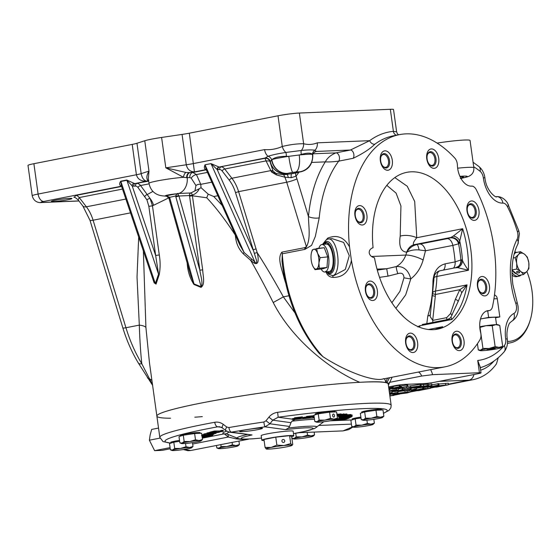 <?xml version="1.0" encoding="UTF-8"?>
<svg xmlns="http://www.w3.org/2000/svg" width="560" height="560" viewBox="0 0 560 560"><rect width="100%" height="100%" fill="white"/><g stroke="black" fill="none" stroke-linecap="round" stroke-linejoin="round"><path stroke-width="0.84" d="M373.072 247.674C370.342 248.689 369.061 250.439 369.222 252.924C369.754 255.395 371.504 257.019 374.479 257.796A79.898 48.195 -101.1 0 0 437.57 329.147A79.898 48.195 -101.1 0 0 470.701 248.745A79.898 48.195 -101.1 0 0 406.798 172.34A79.898 48.195 -101.1 0 0 373.072 247.674M334.103 275.478L345.296 269.493L349.272 255.647L343.651 242.424L332.01 238.609L328.727 238.966A18.438 7.119 83.9 0 1 337.778 256.536A18.438 7.119 83.9 0 1 332.668 275.632L328.426 274.127L326.753 271.95L328.314 272.993A15.365 5.936 -96.1 0 0 329.308 273.098A15.365 5.936 -96.1 0 0 333.417 255.969A15.365 5.936 -96.1 0 0 326.032 242.543A15.365 5.936 -96.1 0 0 324.233 243.544L323.638 244.342M326.746 242.571A15.365 5.936 -96.1 0 0 325.031 244.195M464.009 340.69A9.835 5.929 78.9 0 0 456.148 331.282A9.835 5.929 78.9 0 0 452.074 341.18A9.835 5.929 78.9 0 0 459.935 350.581A9.835 5.929 78.9 0 0 464.009 340.69M489.419 285.943A9.835 5.929 78.9 0 0 481.558 276.535A9.835 5.929 78.9 0 0 477.484 286.433A9.835 5.929 78.9 0 0 485.345 295.834A9.835 5.929 78.9 0 0 489.419 285.943M478.947 210.434A9.835 5.929 78.9 0 0 471.079 201.026A9.835 5.929 78.9 0 0 467.005 210.924A9.835 5.929 78.9 0 0 474.866 220.325A9.835 5.929 78.9 0 0 478.947 210.434M438.718 158.389A9.835 5.929 78.9 0 0 430.85 148.988A9.835 5.929 78.9 0 0 426.776 158.886A9.835 5.929 78.9 0 0 434.637 168.287A9.835 5.929 78.9 0 0 438.718 158.389M392.301 160.307A9.835 5.929 78.9 0 0 384.44 150.899A9.835 5.929 78.9 0 0 380.359 160.797A9.835 5.929 78.9 0 0 388.227 170.198A9.835 5.929 78.9 0 0 392.301 160.307M366.891 215.047A9.835 5.929 78.9 0 0 359.03 205.646A9.835 5.929 78.9 0 0 354.949 215.544A9.835 5.929 78.9 0 0 362.817 224.945A9.835 5.929 78.9 0 0 366.891 215.047M377.37 290.556A9.835 5.929 78.9 0 0 369.509 281.155A9.835 5.929 78.9 0 0 365.428 291.053A9.835 5.929 78.9 0 0 373.296 300.454A9.835 5.929 78.9 0 0 377.37 290.556M417.599 342.601A9.835 5.929 78.9 0 0 409.738 333.193A9.835 5.929 78.9 0 0 405.657 343.091A9.835 5.929 78.9 0 0 413.525 352.499A9.835 5.929 78.9 0 0 417.599 342.601M460.74 178.003A15.365 1.134 172.1 0 0 463.477 176.96A15.365 1.134 172.1 0 0 460.285 176.708A15.365 1.134 172.1 0 0 460.096 176.715M53.571 201.558A10.374 0.763 172.1 0 0 65.072 200.228A10.374 0.763 172.1 0 0 71.967 198.541A10.374 0.763 172.1 0 0 69.811 198.373A10.374 0.763 172.1 0 0 58.317 199.703A10.374 0.763 172.1 0 0 51.422 201.39A10.374 0.763 172.1 0 0 53.571 201.558M298.83 172.347L296.065 176.204L291.228 177.674L284.865 177.191L276.283 174.867L271.516 172.004L266.042 160.902L224.742 169.008L231.889 178.248A30.73 18.536 -101.1 0 1 238.602 191.653L286.706 182.217L306.425 246.75L304.92 249.368A4.613 2.779 78.9 0 0 304.605 247.688L306.425 246.75C310.912 238.616 308.56 226.359 308.462 216.552A7.686 2.695 -174.6 0 0 319.207 217.889L315.322 236.495L311.584 245.343L304.92 249.368L282.254 253.813L282.03 261.457L282.723 267.057C287.924 301.784 300.083 330.568 319.214 353.416L323.099 356.804C348.264 372.988 374.276 381.479 382.802 379.036C384.174 377.993 385.168 379.197 385.798 382.648C382.291 381.619 373.604 381.507 359.737 382.305A116.774 8.603 172.1 0 0 231.406 397.6A116.774 8.603 172.1 0 0 156.87 416.094A116.774 8.603 172.1 0 0 170.555 418.215M235.529 192.654L238.602 191.653L257.18 252.623C258.048 255.871 260.022 266.168 253.939 262.983L254.821 261.884C256.9 264.922 257.019 260.883 256.172 259.273L235.529 192.654A28.427 17.15 78.9 0 0 229.32 180.25A2.303 1.176 -37.7 0 1 231.889 178.248L270.634 170.639A7.686 4.389 147.7 0 1 273 170.863L269.766 161.021A4.613 4.515 61.2 0 0 265.013 158.305L265.132 158.165A26.124 1.925 -7.9 0 1 265.139 158.011L268.086 156.261C272.454 154.861 278.39 153.587 285.894 152.453L301.301 150.472C307.671 149.821 312.207 149.744 314.909 150.241L316.309 151.438A4.613 4.487 -116.3 0 0 314.895 151.858L314.895 151.858C313.145 153.377 312.452 154.546 312.83 155.372L312.452 154.413C311.024 152.74 307.328 152.74 301.371 154.406L299.208 155.001A21.511 1.582 -7.9 0 1 308.245 154.266A21.511 1.582 -7.9 0 1 312.452 154.413A15.365 15.155 108.5 0 1 299.53 171.843A6.146 0.455 172.1 0 0 298.326 171.801A6.146 0.455 172.1 0 0 295.743 172.011L292.768 172.396A6.146 0.455 172.1 0 0 287.931 173.334L287.378 173.572A6.202 0.455 172.1 0 0 287.378 173.607L287.07 174.426L296.058 172.83A22.988 1.694 -7.9 0 1 297.024 172.641A6.202 0.455 172.1 0 0 299.53 172.011L299.53 171.843M394.821 177.597L407.267 186.27L414.694 201.46L416.752 237.727C413.217 242.123 412.433 244.419 414.4 244.629L419.874 244.034A7.686 4.634 -101.1 0 1 425.488 250.782L452.837 245.413A7.686 4.634 78.9 0 0 447.23 238.665L450.107 237.888L453.278 236.096L462.672 228.718L459.116 243.663L452.837 245.413A97.573 58.856 -101.1 0 1 454.202 253.645A97.573 58.856 -101.1 0 1 455.126 261.891L461.356 259.812L462.469 260.4C463.554 263.025 465.542 266.308 468.433 270.256L457.66 267.666L454.804 267.883M397.621 310.45L403.543 316.736M419.09 249.921C414.274 249.571 410.179 250.313 406.798 252.154C409.332 247.996 412.748 245.455 417.039 244.524A7.686 1.358 -98.7 0 1 419.09 249.921L425.488 250.782L423.136 260.001C420.833 267.939 416.717 274.239 410.788 278.894L405.692 294.847L395.885 308.294M426.811 323.61L427.798 316.001A97.573 58.856 78.9 0 0 432.971 280.938C433.748 271.593 437.801 265.902 445.13 263.851A7.686 4.634 -101.1 0 1 443.436 270.081M322.427 244.475L327.705 238.126C337.036 234.346 344.309 237.279 349.531 246.925A118.314 71.365 -101.1 0 1 399.406 134.645A118.314 71.365 -101.1 0 1 454.741 157.997A7.686 4.634 -101.1 0 1 457.289 163.821A7.686 4.634 -101.1 0 1 457.401 165.165A18.438 11.123 78.9 0 0 457.674 168.378A18.438 11.123 78.9 0 0 471.625 186.116A7.686 4.634 -101.1 0 1 476.287 189.735A118.314 71.365 -101.1 0 1 492.506 306.621A7.686 4.634 -101.1 0 1 489.419 310.527A7.686 4.634 -101.1 0 1 488.894 310.583A18.438 11.123 78.9 0 0 487.641 310.709A18.438 11.123 78.9 0 0 479.997 329.266A18.438 11.123 78.9 0 0 480.613 332.465A7.686 4.634 -101.1 0 1 480.872 333.795A7.686 4.634 -101.1 0 1 479.962 339.766A118.314 71.365 -101.1 0 1 444.969 366.842A118.314 71.365 -101.1 0 1 351.414 260.47C349.097 271.803 343.014 277.452 333.158 277.41C329.574 277.291 327.096 275.233 325.724 271.243M374.899 144.165C369.971 148.988 362.719 153.706 353.136 158.305L338.709 161.14C333.34 161.833 328.867 162.078 325.29 161.868C327.418 157.857 330.988 154.854 335.993 152.866L350.427 150.031L369.677 140.672A4.613 3.535 -126.6 0 0 374.899 144.165A118.314 71.365 78.9 0 1 393.393 135.821L399.406 134.645M418.432 372.05A7.686 4.634 -101.1 0 1 421.701 376.047L389.298 382.403M421.701 376.047L432.586 374.661L479.416 372.736A7.686 0.567 -7.9 0 1 481.012 372.855A7.686 0.567 -7.9 0 1 478.072 373.723L434.777 382.221A7.686 0.567 -7.9 0 1 424.102 383.593L405.44 384.356A7.686 0.567 172.1 0 0 394.765 385.728L388.612 386.939M377.293 270.123L386.708 268.737L396.326 266.567C400.722 264.061 403.893 260.225 405.839 255.066L406.714 252.161C400.89 251.706 398.713 246.379 400.197 236.173L400.939 205.968L396.081 193.102L386.799 185.353M194.824 417.2A116.774 8.603 172.1 0 0 202.307 416.633M388.339 384.93A117.481 8.652 172.1 0 0 388.906 384.097A117.481 8.652 172.1 0 0 386.932 382.655L385.798 382.648M437.101 143.087A26.887 1.981 -7.9 0 1 470.05 140.462L473.844 167.783C474.061 171.024 472.997 173.502 470.645 175.238C468.489 176.337 470.414 176.351 460.348 178.542M333.158 277.41A2.303 1.344 91.9 0 0 332.283 275.653M327.712 239.19A2.303 1.281 66.6 0 0 327.705 238.126M349.531 246.925L351.414 260.47M359.737 382.305C330.855 370.195 292.334 340.032 273.203 302.519C265.545 287.203 258.048 273.154 250.712 260.386L243.18 253.708C239.085 249.445 236.6 244.356 235.739 238.441L235.27 235.067C225.155 219.548 215.642 207.123 206.745 197.778L192.409 195.797L189.581 196.14L189.49 195.566L178.948 196L175.847 196.924L175.665 195.958L176.477 194.152L177.408 193.508L190.82 192.976L194.943 190.904L195.944 185.556L191.247 178.171L189.868 177.548L187.194 177.653A21.497 1.582 172.1 0 0 186.732 177.674L183.498 177.303L165.816 167.811L185.948 172.466L189.63 172.599A4.613 3.563 -92.7 0 0 186.732 177.674M33.887 163.695L38.101 194.047A15.365 1.134 -7.9 0 0 32.214 195.776L28 165.417A15.365 1.134 -7.9 0 1 33.887 163.695L132.202 144.403A15.365 1.134 172.1 0 0 136.962 143.269L144.767 140.756A21.511 1.582 -7.9 0 1 161.602 137.452L182.063 134.421A15.365 1.134 172.1 0 0 189.322 133.189L194.425 171.892L189.63 172.599A26.103 1.925 -7.9 0 1 190.19 172.578L192.864 172.466L196.427 174.559L200.767 184.352L201.04 187.684L199.227 188.734C197.995 191.758 195.692 193.886 192.325 195.125L202.685 269.85C202.839 275.254 205.548 284.403 200.991 287.371L193.963 284.473C190.008 278.432 187.761 271.425 187.215 263.459L187.306 263.438M168.805 197.848L152.467 205.828L159.285 254.961C160.419 261.821 160.391 268.408 159.187 274.736L156.037 284.123L152.978 279.398M143.367 250.936L145.915 327.495L149.464 362.74L156.87 416.094A116.774 8.603 -7.9 0 1 201.635 402.969A116.774 8.603 -7.9 0 1 322.889 385.273A116.774 8.603 -7.9 0 1 388.206 383.992L391.153 405.244A116.774 8.603 -7.9 0 0 277.634 412.314C274.085 412.818 271.173 414.435 268.891 417.158L272.727 420.189L269.962 423.794L264.985 426.825A112.168 8.267 172.1 0 0 231.427 432.145L229.376 432.173L226.023 430.759M254.317 253.442A2.303 0.357 -15.5 0 1 257.18 252.623C265.72 265.916 274.449 280.658 283.346 296.849A15.365 0.392 -28.8 0 1 273.203 302.519M288.946 295.75L283.346 296.849L295.015 312.977M386.932 382.655L389.529 377.72M387.912 378.035A7.378 5.838 -112.4 0 0 386.218 382.634M189.322 133.189L278.012 115.787A15.365 1.134 -7.9 0 1 299.369 113.043L390.334 109.291A15.365 1.134 -7.9 0 1 393.526 109.543L396.62 131.824L397.327 133.651L398.538 134.813M218.869 166.964A2.303 1.799 -82.1 0 0 217.217 169.589L211.015 163.625L218.869 166.964A7.686 4.634 78.9 0 0 219.394 166.992L265.139 158.011A4.613 4.592 -151.6 0 1 270.27 161.602L271.614 159.866A4.613 4.039 41.2 0 0 268.086 156.261A7.686 4.634 -101.1 0 1 264.593 149.604C270.704 150.045 276.598 149.002 282.275 146.475C290.08 144.599 297.199 143.682 303.625 143.731C308.371 144.921 312.914 144.62 317.261 142.835L369.677 140.672A122.92 74.151 -101.1 0 1 393.393 131.362L396.62 131.824M148.792 180.614L147.511 180.005C146.307 177.849 146.797 174.888 148.974 171.115L148.33 178.647L148.981 183.337A21.511 1.582 -7.9 0 1 160.902 180.243A21.511 1.582 -7.9 0 1 183.498 177.303A4.613 2.702 -76 0 1 185.948 172.466M393.162 386.442L400.015 385.224L400.225 386.743L388.899 388.962M400.134 386.078L407.673 384.909L407.883 386.428L395.857 388.787L392.084 388.913L391.685 388.416M421.043 384.776L428.449 384.118L428.666 385.637L427.399 385.574C429.212 385.511 429.023 385.714 426.846 386.169L421.799 386.883M431.914 384.839L438.767 383.628L438.984 385.147L426.958 387.506L426.65 386.582M428.512 384.531L431.781 383.915L431.998 385.434L428.701 387.03L438.144 385.182L437.934 383.663M438.823 384.013L448.336 383.229L448.553 384.748L436.527 387.107L432.11 387.226L431.697 386.575M416.507 388.276L419.755 387.639M411.033 388.367L413.707 387.842M424.018 388.752L430.514 388.29L418.488 390.649L413.224 390.866L418.88 390.439L422.583 389.718L419.391 389.655L428.442 388.563L424.018 388.752L423.801 387.233L426.699 386.918M423.486 387.961L423.899 387.898M392.7 393.869L393.603 393.939L393.82 395.458L389.844 395.787M398.398 388.976L402.983 387.898L403.193 389.417L400.715 390.117L411.131 389.088L394.562 391.636L403.193 389.417M403.067 388.493L406.637 388.129M389.039 389.998L389.963 389.886M389.837 388.78L391.699 388.535M407.862 386.281L420.049 384.349L420.994 384.419L421.204 385.938L420.259 385.868C421.813 385.931 420.742 386.302 417.067 386.981L407.617 388.346L406.658 388.276L406.49 386.701M397.18 392.651L397.285 393.365L408.072 391.965L407.897 390.67M397.894 391.692L404.299 390.733M409.129 390.425L409.815 390.565L410.025 392.084L406.931 392.994L395.598 394.436L393.771 394.149L393.694 393.596M392.021 391.804L394.534 391.412M287.833 173.362A15.365 14.175 71.9 0 1 271.614 159.866L271.859 159.628A21.511 1.582 -7.9 0 1 288.792 156.338L286.342 156.338C279.426 156.324 274.603 157.423 271.859 159.628A15.365 14 72.7 0 0 287.931 173.334M391.874 302.715L399.931 291.326L403.949 277.816C403.795 273.777 401.751 272.391 397.817 273.651L388.003 276.136L379.54 277.354M145.915 327.495A15.365 4.382 -4.7 0 0 139.314 325.115L137.025 277.004L138.684 237.055M201.04 187.684L208.194 194.145L213.773 196.525L217.847 195.727M253.939 262.983L250.712 260.386L251.755 259.168L254.821 261.884L211.015 163.625L205.002 164.801L206.192 169.582L239.785 244.923L244.097 252.511L251.755 259.168M208.194 194.145L206.745 197.778M153.496 205.037A15.365 11.347 56.5 0 0 150.031 198.387L152.467 205.828L148.848 206.332L146.951 199.878L137.991 187.53A5.376 3.241 78.9 0 0 135.471 186.067L133.728 186.144A9.989 6.027 -101.1 0 1 132.188 185.899L126.882 180.292L120.869 181.475L121.352 185.696L154.147 282.87L155.323 283.556L158.557 274.148L155.659 255.458L159.285 254.961M149.058 183.855L140.567 185.528L150.031 198.387A2.303 0.7 -25 0 0 146.951 199.878M434.756 329.56L442.659 326.732L435.666 329.455M417.865 326.991L420.315 325.675A79.898 48.195 -101.1 0 1 419.006 327.026M451.045 317.275L451.843 319.487L447.013 319.641L422.282 324.499M432.572 293.293A7.686 3.234 9.4 0 1 432.586 293.02A7.686 3.234 9.4 0 1 435.526 291.06A7.686 4.634 78.9 0 0 435.505 294.469L432.705 320.39A7.686 4.634 -101.1 0 1 432.817 322.427M446.775 319.69A7.686 4.634 78.9 0 0 446.663 317.653L450.478 313.663L455.434 299.187L459.788 289.702L467.047 284.872L461.678 292.943L458.108 301.672A7.686 1.911 17.2 0 0 455.434 299.187M458.192 301.392L450.947 317.009C450.716 317.835 449.407 318.71 447.013 319.641M152.6 385.322L138.355 363.041A7.686 3.171 -31.2 0 0 141.799 363.734C140.588 352.198 139.762 339.325 139.314 325.115L125.944 327.74A109.865 66.269 78.9 0 0 141.799 363.734L152.509 384.685M284.508 277.725A4.613 0.616 -17 0 0 284.046 277.809C282.184 269.626 276.822 258.139 281.939 252.133L304.605 247.688M136.962 143.269L141.176 173.628C142.114 178.206 144.039 180.726 146.965 181.202C141.169 181.412 137.648 179.263 136.409 174.755L132.202 144.403M121.478 186.081A7.686 4.634 -101.1 0 1 120.799 185.92C119.301 184.8 119.287 183.225 120.764 181.202L126.777 180.019L134.029 183.323A2.303 1.729 -70.5 0 0 132.188 185.899L155.659 255.458L148.848 206.332M299.565 171.857A15.365 15.218 114 0 0 312.578 154.602A4.613 4.333 153 0 1 314.909 150.241A7.686 6.104 -92.4 0 0 317.261 142.835M301.371 154.406A4.613 2.226 74.8 0 1 301.301 150.472A7.686 5.957 -79.1 0 0 303.625 143.731L299.369 113.043M286.342 156.338A4.613 1.078 89.8 0 0 285.894 152.453A7.686 4.501 -111.4 0 1 282.275 146.475L278.012 115.787M243.18 253.708L244.097 252.511L205.002 164.801C204.015 167.321 204.232 168.903 205.639 169.561A7.686 4.634 -101.1 0 0 206.164 169.589L194.425 171.892C190.078 171.696 187.362 169.323 186.277 164.78L182.063 134.421M151.942 380.583A15.365 10.654 -17.6 0 0 149.03 378.595A7.686 3.283 -32.1 0 1 147.392 377.755M461.678 292.943A7.686 3.206 34.5 0 0 459.788 289.702L435.505 294.469A7.686 0.938 -173.1 0 1 432.537 293.363L430.129 316.47L432.705 320.39L446.663 317.653M452.235 314.958A7.686 2.177 20.4 0 0 450.478 313.663M450.107 237.888A7.686 7.595 -126.6 0 1 458.633 244.034A93.072 56.14 -101.1 0 1 459.97 252.091A93.072 56.14 -101.1 0 1 460.873 260.155A7.686 7.595 -126.6 0 1 458.094 266.637M406.714 252.161A12.908 10.248 -92.4 0 1 414.4 244.629L450.59 237.531A7.686 7.595 -126.6 0 1 459.116 243.663M453.278 236.096A7.686 7.105 -172.2 0 1 459.858 241.57A84.399 50.911 -101.1 0 1 461.489 250.971A84.399 50.911 -101.1 0 1 462.469 260.4A7.686 7.441 -32.4 0 1 457.66 267.666M461.356 259.812A7.686 7.595 -126.6 0 1 458.332 266.462L455.483 267.722L440.209 270.718A7.686 4.634 78.9 0 0 436.912 276.444A79.898 48.195 -101.1 0 1 435.526 291.06L467.047 284.872A79.898 48.195 -101.1 0 1 451.843 319.487L420.315 325.675A7.686 5.614 42.9 0 0 418.187 326.683M435.337 296.219A7.686 0.644 -176 0 1 432.341 295.491M427.798 316.001A7.686 4.088 -162.7 0 0 430.374 314.643M432.971 280.938A7.686 1.988 -179.4 0 0 433.902 280.721M498.253 357.693L496.447 363.867C490.329 372.379 482.608 377.636 473.284 379.638A76.825 46.34 -101.1 0 1 469.021 380.142L448.469 384.174M164.983 196.028L165.83 195.86A2.303 1.393 -101.1 0 1 166.376 196.007L169.491 197.169L169.834 198.1L194.026 283.934L201.18 286.804L175.847 196.924M434.014 278.11A7.686 2.149 1.6 0 1 434.007 278.033A7.686 2.149 1.6 0 1 436.912 276.444L468.433 270.256A79.898 48.195 -101.1 0 0 467.264 249.417A79.898 48.195 -101.1 0 0 462.672 228.718L416.752 237.727A12.908 5.614 10.5 0 0 400.197 236.173M397.817 273.651A7.686 1.232 -109.2 0 1 396.326 266.567C403.746 266.091 408.562 270.207 410.788 278.894A7.686 0.378 -170.4 0 1 403.949 277.816M377.02 269.136L386.708 268.737L388.003 276.136M323.337 244.377L323.582 243.705C325.052 240.604 326.767 239.022 328.727 238.966M122.493 189.07L79.233 197.561L78.127 199.885L82.852 205.996A7.686 3.913 -37.7 0 0 86.373 206.801A30.73 18.536 -101.1 0 1 93.093 220.213L130.522 212.863M292.768 172.396A15.365 1.729 81.6 0 1 288.792 156.338L299.208 155.001A15.365 5.754 83.8 0 1 295.743 172.011M265.132 158.165A4.613 4.599 154.4 0 1 269.92 160.727L269.92 160.727A4.613 4.599 154.4 0 1 270.249 161.672M177.898 193.788A2.303 2.149 -176.6 0 1 176.652 193.991A2.303 1.393 78.9 0 0 176.106 193.844L177.898 193.788L178.948 196L199.857 270.186C200.48 275.401 203.252 282.877 201.18 286.804A2.303 1.001 118 0 1 200.991 287.371M207.452 172.396L196.427 174.559A4.613 2.513 -34.7 0 0 191.247 178.171M211.813 182.182L200.767 184.352A4.613 3.36 -9.4 0 0 195.944 185.556M194.943 190.904L199.227 188.734M147.511 180.005A4.613 3.99 122.3 0 1 148.554 180.257M276.283 174.867A4.613 1.204 112 0 0 276.262 173.502L271.516 172.004L273 170.863A15.365 14.189 71.9 0 0 276.262 173.502L283.08 174.678L287.07 174.426A4.613 0.819 81.3 0 1 288.288 177.597M229.32 180.25L222.173 171.01A5.376 3.241 78.9 0 0 219.646 169.547L217.91 169.624A2.303 1.827 -92.4 0 1 219.394 166.992L265.013 158.305L266.042 160.902L269.766 161.021M270.27 161.777A15.365 15.316 14 0 0 287.385 173.719M291.228 177.674A4.613 0.812 82.9 0 1 291.487 173.817L293.503 173.453M283.08 174.678A4.613 2.464 92.2 0 1 284.865 177.191A30.73 18.536 78.9 0 1 286.706 182.217A7.686 1.029 -17 0 0 296.954 178.885A38.416 23.17 -101.1 0 0 296.065 176.204A4.613 3.437 46.5 0 1 295.946 172.921M481.012 372.855L480.256 367.402L477.722 360.486L480.487 367.633M164.556 196.028L166.376 196.007A2.303 0.385 99.9 0 1 166.208 196.14L166.208 196.14A2.303 0.385 99.9 0 1 166.145 196.091L164.556 196.028L166.656 196.238L168.91 198.156L190.624 275.212M192.325 195.125A2.303 1.015 74.3 0 0 190.82 192.976A2.303 1.827 87.6 0 0 189.49 195.566L192.325 195.125M178.787 195.524A2.303 0.525 173.8 0 1 175.665 195.958L168.693 197.582M169.834 198.1L168.91 198.156M193.963 284.473A2.303 1.197 -75.3 0 0 194.026 283.934L190.645 275.275M202.685 269.85L199.857 270.186L189.581 196.14M120.799 185.92A2.303 1.729 109.5 0 1 121.429 185.934M120.764 181.202A2.303 1.393 -101.1 0 1 120.869 181.475L155.323 283.556A2.303 1.169 -164.2 0 1 156.037 284.123M126.777 180.019A2.303 1.393 -101.1 0 1 126.882 180.292L158.557 274.148A2.303 1.253 -157.4 0 1 159.187 274.736M152.887 191.429L147.455 194.439A2.303 1.176 -37.7 0 0 144.886 196.448M256.088 248.871L253.015 249.872L217.217 169.589A9.989 6.027 -101.1 0 0 217.91 169.624M205.639 169.561A2.303 1.799 97.9 0 1 206.087 169.54L206.115 169.547M389.83 395.675L392.861 395.388L392.651 393.883M392.861 395.388L393.82 395.458M430.514 388.29L430.311 386.848M425.25 388.507L425.04 386.988M423.815 389.473L423.605 387.954M418.88 390.439L418.803 389.872M422.737 388.612L411.551 390.936L414.673 389.34L404.369 391.23L416.395 388.871L413.294 390.46L422.737 388.612L422.569 387.38M423.577 388.577L423.388 387.219M416.591 388.864L416.458 387.919M416.395 388.871L416.269 387.94M404.369 391.23L404.222 390.159M411.369 390.943L411.243 390.012M396.977 391.174L403.263 390.201L399.924 390.341L396.977 391.174M394.562 391.636L394.45 390.838M411.131 389.088L410.984 388.017M410.221 389.123L410.081 388.129M404.95 389.942L404.74 388.423M402.283 389.452L402.073 387.933M389.249 391.517L394.485 390.705C397.432 390.089 397.726 389.809 395.374 389.879L390.019 390.299L398.349 389.893L389.263 391.629M396.606 389.641L396.466 388.668M398.293 388.234L398.349 389.893M390.019 390.299L389.809 388.787M394.485 390.705L394.38 389.942M396.956 389.984L395.374 389.879M432.11 387.226C431.319 387.086 432.292 386.75 435.036 386.218L448.553 384.748M446.481 385.028L435.869 386.183C433.601 386.631 432.887 386.897 433.734 386.981L436.919 386.904L446.481 385.028M433.342 386.89L433.692 386.694M436.919 386.904L436.793 386.008M438.144 385.182L438.984 385.147M426.783 387.513L430.08 385.91L419.776 387.8L431.802 385.441L431.592 383.922M415.982 387.814L420.511 387.107L415.947 387.534M421.708 386.897L414.701 388.059C413.273 388.094 413.427 387.926 415.177 387.555L419.013 387.009L418.817 386.624M414.701 388.059C413.273 388.094 413.427 387.926 415.177 387.555L415.142 387.345M419.013 387.009L427.399 385.574L427.189 384.055M421.267 386.414C419.874 386.722 419.79 386.855 421.015 386.82L426.048 386.197C427.462 385.889 427.497 385.763 426.16 385.819L421.267 386.414C419.874 386.722 419.79 386.855 421.015 386.82L420.966 386.477M425.992 385.826L426.048 386.197C427.462 385.889 427.497 385.763 426.16 385.819M423.605 385.938L423.395 384.419M407.617 388.346C406.028 388.29 407.064 387.926 410.725 387.24L420.259 385.868L420.049 384.349M416.22 387.016C419.146 386.484 420.07 386.183 418.999 386.113L411.558 387.205C408.695 387.737 407.778 388.038 408.828 388.108L416.22 387.016L416.143 386.414M419.65 386.169L418.999 386.113M408.177 388.052L408.786 387.814M410.725 387.24L410.515 385.721M392.084 388.913L407.883 386.428M396.256 388.577L400.26 387.793L394.184 388.353C392.903 388.647 393.022 388.745 394.548 388.647L396.256 388.577L396.179 388.045M394.184 388.353C392.903 388.647 393.022 388.745 394.548 388.647L394.499 388.297M407.043 386.463L406.833 384.944M401.492 387.548L401.282 386.029M398.258 387.716L398.174 387.142M388.745 387.884L393.239 387.03L389.949 388.626L399.392 386.778L399.182 385.259M399.392 386.778L400.225 386.743M393.239 387.03L393.106 386.057M393.05 387.037L392.917 386.092M388.857 388.703L391.328 387.506L388.766 388.01M393.582 393.631L393.673 394.282L395.36 393.946L395.255 393.176M408.072 391.965L409.843 392.245M395.29 394.051L406.049 393.036C408.947 392.413 409.185 392.133 406.77 392.21L397.285 393.365M406.049 393.036L405.937 392.252M408.429 392.329L406.77 392.21M396.858 394.191L396.662 392.791M389.557 393.743L397.999 392.427L397.824 391.146M397.999 392.427L389.683 394.632M397.88 392.434L397.705 391.167M389.662 394.485L395.388 392.931L389.571 393.848M389.424 392.777L392.14 392.665L391.944 391.258M392.14 392.665L389.48 393.19M389.466 393.064L390.068 392.945L389.452 392.973M327.985 271.691A15.365 5.936 -96.1 0 0 330.001 272.909M486.682 286.244A7.301 4.403 -101.1 0 1 484.904 292.985A7.301 4.403 -101.1 0 1 479.899 291.753A7.301 4.403 -101.1 0 1 477.82 286.608A7.301 4.403 -101.1 0 1 478.065 282.38A7.301 4.403 -101.1 0 1 482.65 279.503A7.301 4.403 -101.1 0 1 486.682 286.244M479.724 291.515A6.531 3.941 78.9 0 0 482.902 292.95A6.531 3.941 78.9 0 0 485.611 286.377A6.531 3.941 78.9 0 0 480.389 280.133A6.531 3.941 78.9 0 0 477.981 282.66M474.194 205.688A7.301 4.403 -101.1 0 1 475.636 215.831A7.301 4.403 -101.1 0 1 469.42 216.244A7.301 4.403 -101.1 0 1 469.343 216.139A7.301 4.403 -101.1 0 1 467.586 206.871A7.301 4.403 -101.1 0 1 474.194 205.688M469.245 216.006A6.531 3.941 78.9 0 0 472.43 217.441A6.531 3.941 78.9 0 0 475.202 213.066A6.531 3.941 78.9 0 0 473.34 206.353A6.531 3.941 78.9 0 0 469.91 204.624A6.531 3.941 78.9 0 0 467.509 207.151M430.542 151.662A7.301 4.403 -101.1 0 1 435.974 158.69A7.301 4.403 -101.1 0 1 432.544 166.082A7.301 4.403 -101.1 0 1 429.198 164.199A7.301 4.403 -101.1 0 1 427.357 154.826A7.301 4.403 -101.1 0 1 430.542 151.662M429.016 163.968A6.531 3.941 78.9 0 0 431.837 165.445A6.531 3.941 78.9 0 0 432.201 165.396A6.531 3.941 78.9 0 0 434.861 158.529A6.531 3.941 78.9 0 0 430.045 152.537A6.531 3.941 78.9 0 0 429.681 152.586A6.531 3.941 78.9 0 0 427.28 155.113M381.29 155.82A7.301 4.403 -101.1 0 1 387.555 155.561A7.301 4.403 -101.1 0 1 388.969 165.753A7.301 4.403 -101.1 0 1 382.781 166.11A7.301 4.403 -101.1 0 1 380.94 156.744A7.301 4.403 -101.1 0 1 381.29 155.82M382.606 165.879A6.531 3.941 78.9 0 0 385.784 167.314A6.531 3.941 78.9 0 0 387.968 165.347A6.531 3.941 78.9 0 0 387.737 158.011A6.531 3.941 78.9 0 0 383.271 154.497A6.531 3.941 78.9 0 0 381.094 156.457A6.531 3.941 78.9 0 0 380.863 157.024M355.292 215.712A7.301 4.403 -101.1 0 1 355.53 211.484A7.301 4.403 -101.1 0 1 360.122 208.614A7.301 4.403 -101.1 0 1 364.154 215.348A7.301 4.403 -101.1 0 1 362.376 222.096A7.301 4.403 -101.1 0 1 357.371 220.857A7.301 4.403 -101.1 0 1 355.292 215.712M357.196 220.626A6.531 3.941 78.9 0 0 360.374 222.061A6.531 3.941 78.9 0 0 363.083 215.488A6.531 3.941 78.9 0 0 357.861 209.244A6.531 3.941 78.9 0 0 355.453 211.771M367.773 296.268A7.301 4.403 -101.1 0 1 366.009 287A7.301 4.403 -101.1 0 1 372.624 285.817A7.301 4.403 -101.1 0 1 374.066 295.96A7.301 4.403 -101.1 0 1 367.85 296.366A7.301 4.403 -101.1 0 1 367.773 296.268M367.668 296.135A6.531 3.941 78.9 0 0 370.853 297.57A6.531 3.941 78.9 0 0 373.632 293.195A6.531 3.941 78.9 0 0 371.77 286.482A6.531 3.941 78.9 0 0 368.34 284.753A6.531 3.941 78.9 0 0 365.932 287.28M411.425 350.294A7.301 4.403 -101.1 0 1 408.079 348.411A7.301 4.403 -101.1 0 1 406.238 339.038A7.301 4.403 -101.1 0 1 409.423 335.874A7.301 4.403 -101.1 0 1 414.855 342.902A7.301 4.403 -101.1 0 1 411.425 350.294M407.897 348.173A6.531 3.941 78.9 0 0 410.718 349.65A6.531 3.941 78.9 0 0 411.082 349.608A6.531 3.941 78.9 0 0 413.742 342.741A6.531 3.941 78.9 0 0 408.926 336.749A6.531 3.941 78.9 0 0 408.569 336.791A6.531 3.941 78.9 0 0 406.161 339.325M460.677 346.136A7.301 4.403 -101.1 0 1 454.489 346.493A7.301 4.403 -101.1 0 1 452.655 337.127A7.301 4.403 -101.1 0 1 452.998 336.203A7.301 4.403 -101.1 0 1 459.263 335.944A7.301 4.403 -101.1 0 1 460.677 346.136M454.314 346.262A6.531 3.941 78.9 0 0 457.492 347.697A6.531 3.941 78.9 0 0 459.676 345.73A6.531 3.941 78.9 0 0 459.445 338.401A6.531 3.941 78.9 0 0 454.979 334.88A6.531 3.941 78.9 0 0 452.802 336.84A6.531 3.941 78.9 0 0 452.571 337.407M321.062 269.003A13.832 5.341 -96.1 0 0 324.919 272.02A13.832 5.341 -96.1 0 0 325.339 271.929A13.832 5.341 -96.1 0 0 328.692 257.152A13.832 5.341 -96.1 0 0 321.965 244.524L326.193 244.069A13.832 5.341 -96.1 0 1 332.913 256.697A13.832 5.341 -96.1 0 1 329.567 271.481A13.832 5.341 -96.1 0 1 329.147 271.565A13.832 5.341 -96.1 0 0 329.567 271.481A13.832 5.341 -96.1 0 0 332.913 256.697A13.832 5.341 -96.1 0 0 326.193 244.069A13.832 5.341 -96.1 0 0 325.773 244.16M321.965 244.524A13.832 5.341 -96.1 0 0 321.545 244.608A13.832 5.341 -96.1 0 0 318.836 248.29M316.596 248.528L317.541 253.204A9.989 3.857 -96.1 0 0 313.621 249.312L324.233 247.709L316.596 248.528M317.541 253.204L320.117 257.705L318.906 263.067A9.989 3.857 -96.1 0 0 317.541 253.204M320.117 257.705L327.761 256.879L320.117 257.705M318.906 263.067L319.333 268.261L316.358 269.045A9.989 3.857 -96.1 0 0 318.906 263.067M319.333 268.261L326.97 267.442L319.333 268.261M316.358 269.045L315.014 269.654L312.942 266.315A9.989 3.857 -96.1 0 0 316.358 269.045M311.514 252.483L312.277 249.921L313.621 249.312A9.989 3.857 -96.1 0 0 311.472 252.637A9.989 3.857 -96.1 0 0 311.066 255.29A9.989 3.857 -96.1 0 0 312.431 265.153A9.989 3.857 -96.1 0 0 312.942 266.315M315.014 269.654L322.651 268.835L326.97 267.442L327.761 256.879L324.233 247.709M487.004 349.762L495.18 348.425L487.004 349.762M496.531 324.618L495.53 317.429A9.219 0.679 172.1 0 0 493.619 317.282A9.219 0.679 172.1 0 0 480.802 318.927A9.219 0.679 172.1 0 0 480.501 318.99L488.621 317.394L499.814 316.932L495.579 317.765M479.801 327.46L486.01 325.696L492.233 325.738L495.873 324.639L499.772 325.43L498.008 324.723A10.759 0.791 172.1 0 0 495.873 324.639A10.759 0.791 172.1 0 0 486.01 325.696A10.759 0.791 172.1 0 0 479.759 326.795M499.814 316.932L497.287 298.718L493.934 298.858M488.621 317.394L487.711 310.863M494.494 294.952A4.613 3.661 87.6 0 1 497.287 298.718M499.751 325.423L502.67 346.297L499.03 347.403A10.759 0.791 172.1 0 0 489.167 348.46A10.759 0.791 172.1 0 0 480.746 350.112L478.289 349.916L480.06 350.623A10.759 0.791 -7.9 0 1 480.746 350.112L482.937 348.418L480.046 327.551M480.06 350.623A10.759 0.791 -7.9 0 0 482.195 350.707A10.759 0.791 172.1 0 0 492.058 349.65A10.759 0.791 172.1 0 0 500.479 347.998A10.759 0.791 172.1 0 0 501.193 347.69A10.759 0.791 172.1 0 0 499.03 347.403L495.131 346.612L489.167 348.46L482.937 348.418M501.193 347.69L502.67 346.297M495.131 346.612L492.233 325.738M478.289 349.916L477.428 343.7M324.919 272.02L330.554 271.418A13.832 5.341 -96.1 0 0 330.974 271.327A13.832 5.341 -96.1 0 0 332.122 270.564M329.315 244.412A13.832 5.341 -96.1 0 0 327.6 243.915L326.193 244.069M507.486 341.418A49.938 30.121 78.9 0 0 530.327 319.753A49.938 30.121 78.9 0 0 532 290.829A49.938 30.121 78.9 0 0 526.848 271.488M514.717 252.042L514.717 252.042A12.292 7.413 78.9 0 1 516.754 252.413M530.327 319.753L530.005 320.838A51.471 31.052 -101.1 0 1 510.391 342.825A51.471 31.052 -101.1 0 1 507.444 343.161M512.043 275.128A12.292 7.413 78.9 0 0 516.817 276.626L518.742 276.248A12.292 7.413 78.9 0 0 521.178 274.946M511.994 272.601A12.292 7.413 78.9 0 0 518.742 276.248M518.987 272.888A1.54 0.707 -168 0 0 519.575 272.482A1.54 0.707 -168 0 0 518.812 271.656A1.54 0.707 -168 0 0 517.16 271.439A1.54 0.707 -168 0 0 516.572 271.845A1.54 0.707 -168 0 0 517.335 272.671A1.54 0.707 -168 0 0 518.987 272.888M516.845 273.987A9.989 6.027 -101.1 0 1 512.463 270.508M512.022 269.955L516.775 269.024L516.684 263.186A9.989 6.027 -101.1 0 1 518.532 254.52L515.193 257.628L516.684 263.186A9.989 6.027 78.9 0 0 520.898 271.607L523.628 274.47L518.672 275.443L512.015 270.151M514.108 254.24L515.515 252.658L520.464 251.685L518.532 254.52A9.989 6.027 -101.1 0 1 524.594 254.268A9.989 6.027 -101.1 0 1 528.808 262.689A9.989 6.027 -101.1 0 1 526.967 271.355A9.989 6.027 -101.1 0 1 520.898 271.607L516.775 269.024M523.628 274.47L526.967 271.355L528.906 268.52L528.808 262.689L527.324 257.131L524.594 254.268L520.464 251.685M513.275 258.006L515.193 257.628M244.062 430.164A11.522 0.847 172.1 0 0 239.645 431.459A11.522 0.847 172.1 0 0 246.092 431.333A11.522 0.847 172.1 0 0 258.055 429.583A11.522 0.847 172.1 0 0 262.472 428.288A11.522 0.847 172.1 0 0 256.032 428.414A11.522 0.847 172.1 0 0 244.062 430.164M170.779 443.156L163.03 441.595L159.817 437.346A116.774 8.603 -7.9 0 1 204.582 424.214A116.774 8.603 -7.9 0 1 214.753 422.282C217.77 421.743 220.619 422.443 223.3 424.389L226.73 427.007L228.914 427.539A4.613 1.848 80.2 0 0 231.427 432.145L252.07 434.959L229.376 432.173L225.827 430.654A4.613 1.617 128.4 0 1 226.73 427.007M228.914 427.539A116.774 8.603 -7.9 0 1 263.851 422.002L265.993 420.784L268.891 417.158M184.401 449.379L190.673 450.513L187.845 450.709L183.372 449.54M337.351 419.58L348.089 417.634L339.29 418.614L351.106 417.172L340.487 419.104L349.167 418.138L337.351 419.58L337.246 418.824L339.01 418.488M339.045 418.74L339.185 417.858L352.163 415.66L348.159 416.451L348.131 416.85L352.1 416.542L340.018 417.781L339.941 417.179M336.511 419.062L337.253 418.852M351.057 415.072L352.058 414.904L352.163 415.66M338.478 417.144L339.99 416.507L340.886 416.444L339.647 416.962L345.73 416.437L349.804 415.415L347.592 415.352L350.938 415.247L345.863 416.514L338.478 417.144L338.485 416.129M340.221 415.723L340.781 415.688L340.886 416.444M340.851 416.227L347.046 415.45M337.127 415.863L343.532 414.652L341.852 415.282L350.833 414.484L351.092 415.338L350.833 414.484M341.25 414.491L344.008 413.91L344.113 414.666M344.057 414.239L346.864 413.98L346.969 414.736L338.723 416.136L340.158 415.576L337.141 415.947M336.868 414.008L337.393 413.994L337.498 414.757L337.001 414.925M337.435 414.323L341.166 413.903L341.271 414.666L337.043 415.233M302.988 418.292L307.657 417.466L306.698 417.165L314.062 416.423L308.896 417.34L309.722 417.62L302.988 418.292L302.883 417.529L306.656 416.864M306.698 417.165L306.593 416.402L313.957 415.667L314.062 416.423M292.397 419.482L296.562 418.67L294.63 418.523L302.477 417.62L297.871 418.516L299.572 418.656L292.397 419.482L292.292 418.726L294.595 418.271M294.63 418.523L294.525 417.767L301.056 417.011L302.365 416.864L302.477 417.62M210.077 432.915L214.529 431.774L218.197 432.061L221.725 431.508L220.752 431.347L221.382 431.186C223.377 431.025 223.804 431.109 222.663 431.431L217.581 432.222L214.088 432.054L210.077 432.915L209.972 432.152L214.424 431.018L220.696 430.948M220.752 431.347L220.647 430.591L221.277 430.43C223.272 430.269 223.699 430.353 222.551 430.675M207.466 432.824L207.571 433.587L212.107 432.817L208.565 433.489L210.175 433.566L219.394 432.264L209.587 433.734C207.284 433.951 206.612 433.902 207.571 433.587L207.102 433.797L206.997 433.041L210 432.32M212.261 432.516L214.333 431.921M203.84 433.993L203.945 434.749L216.006 433.391L203.749 434.868L203.84 433.993L207.039 433.363M201.845 434.854L203.693 434.469M202.615 435.638L207.704 435.015L202.538 435.708M204.603 435.617L204.547 435.197M208.782 434.882L212.821 434.385L208.733 434.924M202.083 436.562L206.437 435.841L202.048 436.303M203.686 436.394L203.637 436.023M202.174 437.234L206.297 436.506L202.132 436.94M203.868 437.038L203.819 436.667M204.974 434.637L214.9 433.517L204.848 434.714M208.971 434.427L208.908 433.972M346.969 416.969L342.587 417.41L346.927 416.661M210.133 434.987L201.495 435.771L211.575 434.266L213.962 434.252L210.133 434.987M213.941 433.419L213.962 434.252M202.034 436.191L212.765 435.106L202.097 436.674M202.118 436.842L212.779 435.687L202.188 437.339M216.097 432.516L216.006 433.391M221.69 431.291L222.18 431.34M223.216 430.423L223.321 431.179L222.663 431.431M346.164 419.188L334.81 420.448L338.282 419.51L336.336 420.182L339.892 419.79L348.502 418.383L346.164 419.188M345.576 415.576L343.308 415.583L345.576 415.576L345.485 414.918M337.029 415.149L341.271 414.666M336.98 414.771L337.498 414.757M314.216 417.2L312.963 417.312L314.202 417.116M297.199 432.964L303.744 431.592A7.686 5.6 77.6 0 0 304.346 431.508L314.692 428.463L323.813 421.729M303.744 431.592A36.358 2.681 172.1 0 0 285.628 429.639L288.582 427.966A40.194 2.961 -7.9 0 1 316.568 427.315M293.482 433.594A36.358 2.681 172.1 0 0 294.105 433.482L304.346 431.508M294.105 433.482A7.686 3.535 79.9 0 0 294.399 433.461L299.229 432.698L343.056 430.892L352.604 426.86M252.07 434.959A36.358 2.681 172.1 0 0 245.392 439.096A7.686 6.797 90.2 0 1 244.314 439.187L252.868 438.788A7.686 5.229 86 0 1 252.35 438.858L261.527 438.053M245.392 439.096L252.35 438.858M244.314 439.187L244.314 439.187C241.227 439.222 238.987 438.914 237.594 438.27A40.194 2.961 -7.9 0 1 247.065 434.588M212.765 435.106L212.695 434.581M202.307 438.165L224.098 433.888A7.686 7.497 101.5 0 1 226.674 433.944L227.269 434.14A49.938 3.682 172.1 0 1 229.327 432.166M207.263 435.624L207.361 436.296M212.779 435.687L212.702 435.12M213.906 432.95L213.801 432.194M214.438 432.677L214.361 432.096M210.175 433.566L210.119 433.174M216.083 433.041L216.027 432.656M218.197 432.061L218.092 431.305M214.529 431.774L214.424 431.018M221.382 431.186L221.277 430.43M226.751 433.965A7.686 7.336 -76.3 0 0 224.378 433.902L228.34 437.038L192.668 444.038M226.611 431.2A53.781 3.962 -7.9 0 0 224.098 433.888L224.378 433.902M228.032 434.35L228.34 437.038L235.858 438.809A15.365 6.44 -72.1 0 1 237.44 438.214M243.061 439.166A15.365 5.369 -86.5 0 0 242.27 439.481L235.858 438.809M247.436 439.271L242.27 439.481M307.314 430.822L298.816 432.663M351.106 417.172L351.036 416.654M339.29 418.614L339.185 417.858M337.407 419.552L337.302 418.796M349.419 418.005L349.349 417.501M345.457 419.174L345.373 418.6M339.892 419.79L339.815 419.279M337.169 419.636L337.057 418.873M334.81 420.448L334.733 419.888M352.107 416.444L352.016 415.786M340.018 417.781L339.934 417.179M347.592 415.352L347.487 414.596M347.06 415.506L346.955 414.75M345.73 416.437L345.625 415.681M339.99 416.507L339.892 415.814M343.308 415.583L343.252 415.198M344.274 415.429L344.225 415.072M346.395 414.722L346.283 413.966M343.532 414.652L343.42 413.896M340.711 415.422L340.62 414.75M340.508 414.68L340.403 413.924M312.963 417.312L312.865 416.64M312.83 416.549L312.725 415.793M308.707 417.277L308.602 416.521M307.951 417.039L307.846 416.276M309.722 417.62L309.659 417.207M301.161 417.767L301.056 417.011M297.493 418.488L297.388 417.732M295.967 418.369L295.862 417.613M299.572 418.656L299.509 418.201M314.496 419.23A49.938 3.682 172.1 0 0 291.935 421.176L294.945 419.51A53.781 3.962 -7.9 0 1 314.293 417.788M291.935 421.176L290.969 422.674L272.727 420.189L278.18 417.221L277.634 412.314M265.993 420.784L269.962 423.794L289.548 426.461L290.969 422.674M289.548 426.461L288.582 427.966M223.3 424.389A4.613 1.701 128.6 0 0 222.502 428.008L219.625 426.741L217.784 426.797A112.168 8.267 172.1 0 0 208.012 428.652A112.168 8.267 172.1 0 0 170.898 443.044M263.851 422.002A4.613 0.455 81.7 0 0 264.985 426.825L285.628 429.639M222.502 428.008L225.827 430.654M214.753 422.282A4.613 2.373 79.6 0 0 217.784 426.797L221.375 427.287M284.732 440.818A1.54 1.414 72.2 0 0 282.849 439.509A1.54 1.414 72.2 0 0 281.911 441.119A1.54 1.414 72.2 0 0 283.794 442.428A1.54 1.414 72.2 0 0 284.732 440.818M291.662 436.674A16.135 1.19 172.1 0 0 293.783 435.771L293.153 431.221A16.135 1.19 172.1 0 0 284.13 431.396A16.135 1.19 172.1 0 0 267.372 433.839A16.135 1.19 172.1 0 0 261.191 435.652L261.821 440.209A16.135 1.19 172.1 0 0 264.117 440.496M293.783 435.771A16.135 1.19 172.1 0 0 284.76 435.946A16.135 1.19 172.1 0 0 268.009 438.396A16.135 1.19 172.1 0 0 261.821 440.209M291.634 436.506L289.604 435.673L275.772 437.157L263.97 439.474L265.076 447.426L271.138 447.426L276.878 445.109L283.955 445.522L290.71 443.625L292.306 445.137L291.914 445.438A13.062 0.959 172.1 0 0 291.886 445.193L292.74 444.458L291.634 436.506M289.604 435.673L290.71 443.625M275.772 437.157L276.878 445.109M291.886 445.193A13.062 0.959 172.1 0 0 283.955 445.522A13.062 0.959 172.1 0 0 271.138 447.426A13.062 0.959 172.1 0 0 266.252 448.994A13.062 0.959 172.1 0 0 266.252 449.001L265.076 447.426M266.252 449.001L266.252 449.001A13.062 0.959 172.1 0 0 274.183 448.672A13.062 0.959 172.1 0 0 287 446.768A13.062 0.959 172.1 0 0 291.914 445.438M200.165 433.321L200.074 432.656A9.989 0.735 172.1 0 0 194.488 432.761A9.989 0.735 172.1 0 0 184.114 434.273A9.989 0.735 172.1 0 0 180.285 435.4L180.39 436.163M185.234 442.323A9.989 0.735 172.1 0 0 182.133 443.051L184.17 441.476L183.302 435.225L178.99 436.618L179.858 442.869L182.133 443.051A9.989 0.735 172.1 0 0 181.496 443.527A9.989 0.735 172.1 0 0 183.477 443.604A9.989 0.735 172.1 0 0 192.64 442.624A9.989 0.735 172.1 0 0 200.459 441.084A9.989 0.735 172.1 0 0 201.117 440.804A9.989 0.735 172.1 0 0 199.115 440.538A9.989 0.735 172.1 0 0 189.952 441.518A9.989 0.735 172.1 0 0 185.234 442.323M183.302 435.225L184.17 441.476L189.952 441.518L195.489 439.796L194.621 433.545L183.302 435.225M194.621 433.545L195.489 439.796L199.115 440.538L202.489 439.509L201.621 433.258L194.621 433.545M201.621 433.258L202.489 439.509L201.117 440.804M181.496 443.527L179.858 442.869M185.549 447.818A9.989 0.735 172.1 0 0 180.467 448.469L186.004 446.747L185.549 443.471L186.004 446.747L189.63 447.482A9.989 0.735 172.1 0 0 185.549 447.818M179.641 441.308L173.817 442.176L169.505 443.562L170.373 449.82L172.648 450.002A9.989 0.735 172.1 0 0 172.011 450.471A9.989 0.735 172.1 0 0 173.992 450.555A9.989 0.735 172.1 0 0 183.155 449.568A9.989 0.735 172.1 0 0 190.974 448.035A9.989 0.735 172.1 0 0 191.632 447.748A9.989 0.735 172.1 0 0 189.63 447.482L193.004 446.46L192.479 442.645L193.004 446.46L191.632 447.748M174.685 448.427L173.817 442.176L174.685 448.427L180.467 448.469A9.989 0.735 172.1 0 0 172.648 450.002L174.685 448.427M170.387 449.827L172.011 450.471M179.515 440.398A9.989 0.735 172.1 0 0 170.8 442.351L170.905 443.114M231.959 445.9A9.989 0.735 172.1 0 0 226.877 446.558L232.414 444.836L232.078 442.386L232.414 444.836L236.04 445.571A9.989 0.735 172.1 0 0 231.959 445.9M216.447 445.452L216.783 447.902L219.065 448.091A9.989 0.735 172.1 0 0 218.428 448.56A9.989 0.735 172.1 0 0 220.409 448.644A9.989 0.735 172.1 0 0 229.565 447.657A9.989 0.735 172.1 0 0 237.384 446.124A9.989 0.735 172.1 0 0 238.049 445.837A9.989 0.735 172.1 0 0 236.04 445.571L239.421 444.549L238.931 441.042L239.421 444.549L238.049 445.837M220.836 444.591L221.102 446.516L220.829 444.591M216.804 447.909L218.428 448.56M219.065 448.091L221.102 446.516L226.877 446.558A9.989 0.735 172.1 0 0 219.065 448.091M307.083 436.247A9.989 0.735 172.1 0 0 302.001 436.905L307.538 435.183L307.153 432.369L307.538 435.183L311.164 435.918A9.989 0.735 172.1 0 0 307.083 436.247M291.69 436.667L291.907 438.249L294.189 438.438A9.989 0.735 172.1 0 0 293.545 438.907A9.989 0.735 172.1 0 0 295.533 438.984A9.989 0.735 172.1 0 0 304.689 438.004A9.989 0.735 172.1 0 0 312.508 436.471A9.989 0.735 172.1 0 0 313.173 436.184A9.989 0.735 172.1 0 0 311.164 435.918L314.545 434.896L314.153 432.082L314.545 434.896L313.173 436.184M296.219 436.863L295.722 433.23L296.219 436.863L302.001 436.905A9.989 0.735 172.1 0 0 294.189 438.438L296.219 436.863M293.545 438.907L291.907 438.249M366.912 424.508A9.989 0.735 172.1 0 0 361.83 425.159L367.367 423.444L366.912 420.161L367.367 423.444L370.993 424.179A9.989 0.735 172.1 0 0 366.912 424.508M361.004 418.005L355.18 418.866L350.868 420.259L351.736 426.51L354.011 426.692A9.989 0.735 172.1 0 0 353.374 427.168A9.989 0.735 172.1 0 0 355.355 427.245A9.989 0.735 172.1 0 0 364.518 426.265A9.989 0.735 172.1 0 0 372.337 424.725A9.989 0.735 172.1 0 0 372.995 424.445A9.989 0.735 172.1 0 0 370.993 424.179L374.367 423.15L373.842 419.335L374.367 423.15L372.995 424.445M356.048 425.117L355.18 418.866L356.048 425.117L361.83 425.159A9.989 0.735 172.1 0 0 354.011 426.692L356.048 425.117M351.75 426.517L353.374 427.168M360.878 417.095A9.989 0.735 172.1 0 0 352.163 419.041L352.268 419.804M381.528 410.011L381.437 409.346A9.989 0.735 172.1 0 0 375.277 409.514A9.989 0.735 172.1 0 0 361.648 412.09L361.753 412.853M376.397 417.557A9.989 0.735 172.1 0 0 371.315 418.215L376.852 416.493L375.984 410.242L364.665 411.915L360.353 413.308L361.221 419.559L363.496 419.748A9.989 0.735 172.1 0 0 362.859 420.217A9.989 0.735 172.1 0 0 364.84 420.294A9.989 0.735 172.1 0 0 374.003 419.314A9.989 0.735 172.1 0 0 381.822 417.781A9.989 0.735 172.1 0 0 382.48 417.494A9.989 0.735 172.1 0 0 380.478 417.228A9.989 0.735 172.1 0 0 376.397 417.557M364.665 411.915L365.533 418.173L364.665 411.915M375.984 410.242L376.852 416.493L380.478 417.228L383.852 416.206L382.984 409.948L375.984 410.242M382.984 409.948L383.852 416.206L382.48 417.494M365.533 418.173L371.315 418.215A9.989 0.735 172.1 0 0 363.496 419.748L365.533 418.173M362.859 420.217L361.221 419.559M332.633 415.611A1.54 0.924 78.9 0 0 333.865 417.081A1.54 0.924 78.9 0 0 334.502 415.534A1.54 0.924 78.9 0 0 333.27 414.064A1.54 0.924 78.9 0 0 332.633 415.611M315.343 414.764L315.238 414.001A9.989 0.735 -7.9 0 1 315.966 413.616A9.989 0.735 -7.9 0 1 326.984 411.642A9.989 0.735 -7.9 0 1 335.02 411.257L335.111 411.922M336.07 419.405A9.989 0.735 172.1 0 1 335.405 419.692A9.989 0.735 -7.9 0 1 327.586 421.225A9.989 0.735 -7.9 0 1 318.43 422.212A9.989 0.735 -7.9 0 1 316.449 422.128A9.989 0.735 -7.9 0 1 317.086 421.659L314.804 421.47L313.936 415.219L318.255 413.833L329.574 412.153L336.574 411.866L337.442 418.117L334.061 419.139L330.442 418.404L324.905 420.126A9.989 0.735 -7.9 0 1 334.061 419.139A9.989 0.735 172.1 0 1 336.07 419.405L337.442 418.117M317.086 421.659A9.989 0.735 -7.9 0 1 324.905 420.126L319.123 420.084L317.086 421.659M314.804 421.47L316.449 422.128M318.255 413.833L319.123 420.084M329.574 412.153L330.442 418.404M170.226 448.77L162.155 450.352L154.616 450.667L149.373 440.195L150.171 434.875L151.669 429.415L158.529 428.071M149.373 440.195L159.985 438.116M154.616 450.667L170.065 447.636M473.074 162.239L478.898 166.495C482.251 169.386 484.26 173.187 484.925 177.891L484.946 178.066C486.437 192.332 497.546 198.723 496.482 196.595C500.829 196.441 504.49 198.555 507.465 202.93L518.742 230.685L519.414 233.765L517.909 243.978C512.54 254.744 510.86 268.261 512.862 284.536L518.021 306.068C518.784 313.229 516.586 318.36 511.441 321.454L509.831 322.945C509.88 322.035 505.757 329.238 507.276 338.954L507.29 339.066A7.686 0.532 171.9 0 1 507.283 339.101C507.997 344.043 506.919 348.299 504.063 351.904A7.686 5.558 -138.8 0 0 504.301 345.66A7.686 4.634 78.9 0 0 505.701 339.01A7.686 4.634 78.9 0 0 505.694 338.968A26.124 15.757 -101.1 0 1 505.68 338.835A26.124 15.757 -101.1 0 1 513.982 313.418A7.686 4.634 78.9 0 0 516.425 305.949A7.686 4.634 78.9 0 0 515.851 303.555A61.46 37.072 -101.1 0 1 511.259 284.41A61.46 37.072 -101.1 0 1 517.09 239.281A7.686 4.634 78.9 0 0 517.818 233.646A7.686 4.634 78.9 0 0 517.398 231.728A102.179 61.635 78.9 0 0 507.451 206.689A7.686 4.634 78.9 0 0 502.873 203.091A26.124 15.757 -101.1 0 1 483.35 177.947A26.124 15.757 -101.1 0 1 483.336 177.807A7.686 4.634 78.9 0 0 483.329 177.772A7.686 4.634 78.9 0 0 480.109 171.311A102.179 61.635 78.9 0 0 473.697 166.726M511.441 321.454A7.686 6.041 -116.9 0 0 513.982 313.418M517.909 243.978A7.686 4.872 -152.8 0 0 517.09 239.281M484.932 177.954A7.686 0.595 172.3 0 0 483.336 177.807M281.939 252.133A4.613 2.779 78.9 0 1 282.254 253.813A118.314 71.365 78.9 0 0 283.605 266.798A118.314 71.365 78.9 0 0 323.099 356.804M457.646 168.203A26.887 1.981 -7.9 0 1 468.251 167.349A26.887 1.981 -7.9 0 1 473.844 167.783M460.943 178.381A19.208 1.414 172.1 0 0 463.295 176.12A19.208 1.414 172.1 0 0 459.921 176.33M445.13 263.851L455.126 261.891A7.686 4.634 78.9 0 1 453.432 268.121M313.082 153.804L335.993 152.866A4.613 2.779 -101.1 0 1 339.122 155.981A4.613 2.779 -101.1 0 1 338.709 161.14A118.314 71.365 78.9 0 0 319.207 217.889M428.512 329.504L442.659 326.732A79.898 48.195 -101.1 0 1 435.848 329.434M430.633 369.656A15.365 9.268 -101.1 0 1 432.586 374.661M371.497 256.48L405.839 255.066A12.908 3.381 18.7 0 1 423.136 260.001M486.43 311.066L488.894 310.583M187.215 263.459L187.124 262.78M161.602 137.452L165.816 167.811L186.277 164.78A15.365 1.134 -7.9 0 0 193.536 163.548L264.593 149.604M121.52 186.2L43.82 201.446A7.686 4.634 -101.1 0 1 38.101 194.047L136.409 174.755A15.365 1.134 -7.9 0 0 141.176 173.628L148.974 171.115L144.767 140.756M396.578 135.198A4.613 3.668 -95.3 0 1 393.393 131.362L390.334 109.291M479.416 372.736L477.722 360.486A102.179 61.635 78.9 0 0 504.301 345.66M432.852 387.24L430.43 387.716M414.68 390.81L409.976 391.727M396.389 394.394L393.743 394.912M473.893 374.542A7.686 6.104 -92.4 0 1 469.021 380.142L439.061 381.374M74.466 197.351L75.628 195.475A7.686 4.634 -101.1 0 1 79.233 197.561L86.373 206.801L125.86 199.052M82.852 205.996L89.978 220.304A7.686 1.029 -17 0 0 93.093 220.213L125.944 327.74A7.686 1.029 -17 0 1 122.829 327.838C126.763 340.655 131.936 352.394 138.355 363.041M75.628 195.475L121.604 186.452M43.82 201.446A7.686 0.567 172.1 0 0 42.469 202.433L78.932 200.928M213.773 196.525L222.145 205.359M189.868 177.548A4.613 3.661 -92.4 0 1 192.864 172.466L206.304 169.827M285.579 282.814L284.046 277.809M176.106 193.844A6.916 0.511 172.1 0 0 168.091 194.971A6.916 0.511 172.1 0 0 165.83 195.86L176.106 193.844M480.648 370.195A69.146 41.706 78.9 0 0 494.011 361.004M353.136 158.305A4.613 2.779 -101.1 0 0 353.549 153.153A4.613 2.779 -101.1 0 0 350.427 150.031L316.309 151.438A26.124 1.925 -7.9 0 1 314.468 152.11M296.954 178.885L308.462 216.552A125.993 75.999 -101.1 0 1 325.29 161.868L311.801 162.428M148.61 180.677L135.219 183.512L148.673 181.139M134.029 183.323A7.686 4.634 78.9 0 0 135.219 183.512A2.303 1.827 -92.4 0 0 133.728 186.144M42.469 202.433A7.686 6.104 87.6 0 1 41.734 202.524C40.173 202.797 34.09 202.93 32.214 195.776M419.874 244.034L447.23 238.665M328.314 272.993A16.135 6.23 -96.1 0 0 334.621 255.577A16.135 6.23 -96.1 0 0 324.233 243.544M287.378 173.607A15.365 15.316 -25.6 0 1 270.263 161.728A21.525 1.589 -7.9 0 1 270.256 161.7A21.525 1.589 -7.9 0 1 270.27 161.602A15.365 15.302 28.4 0 0 287.378 173.572M135.471 186.067A2.303 1.827 -92.4 0 1 136.955 183.435A7.686 4.634 -101.1 0 1 140.567 185.528A2.303 1.176 -37.7 0 0 137.991 187.53M176.477 194.152A2.303 2.065 -175.9 0 0 178.031 193.914A2.303 1.827 -92.4 0 1 178.731 193.473A14.595 11.592 -92.4 0 0 187.194 177.653A4.613 3.661 -92.4 0 1 190.19 172.578M219.646 169.547A2.303 1.827 -92.4 0 1 221.137 166.915A7.686 4.634 -101.1 0 1 224.742 169.008A2.303 1.176 -37.7 0 0 222.173 171.01M312.83 155.372C312.662 162.785 309.806 167.867 304.248 170.604A15.365 14.966 -116.3 0 1 304.241 170.604A15.365 14.966 -116.3 0 1 299.53 172.011M304.241 170.604L297.787 172.557A15.365 8.61 -100.8 0 1 297.024 172.641M297.787 172.557L296.912 172.725A15.365 9.268 -101.1 0 1 296.058 172.83M478.898 166.495A7.686 4.984 128.7 0 1 480.109 171.311M496.482 196.595A7.686 6.104 87.1 0 1 502.873 203.091M508.298 204.4A7.686 2.59 153.2 0 1 507.451 206.689M518.742 230.685A7.686 1.001 163.2 0 1 517.398 231.728M517.097 302.218A7.686 1.393 160.9 0 1 515.851 303.555M507.297 339.129L507.29 339.066A7.686 0.532 171.9 0 0 505.694 338.968M445.662 384.867L445.445 383.348M436.261 386.932L436.156 386.127M400.827 387.576L400.617 386.057M330.113 420.826L351.89 419.93M383.439 413.196A112.168 8.267 172.1 0 0 278.18 417.221L292.355 419.153M293.678 419.335L294.945 419.51M252.868 438.788A36.358 2.681 172.1 0 0 261.52 438.032M216.237 432.04L216.132 431.277M351.4 424.116L318.983 425.453M382.487 379.106L444.969 366.842M334.194 275.464L332.668 275.632M489.419 310.527L486.206 311.164M392.126 377.209L388.906 384.097M78.974 200.984L41.734 202.524M473.284 379.638L448.518 384.503M434.875 387.177L430.479 388.038M416.836 390.719L410.025 392.056M399.574 394.107L393.785 395.241M391.636 395.661L389.872 396.011M440.209 270.718A7.686 7.686 0 0 0 434.007 278.033L432.586 293.02A7.686 7.686 0 0 0 432.537 293.363M89.978 220.304L122.829 327.838M271.404 165.06L269.92 160.727M165.473 196.028C156.338 195.979 150.843 191.744 148.981 183.337M296.912 172.725L293.482 173.453M480.27 367.857L480.081 367.78C489.223 365.022 497.217 359.73 504.063 351.904M78.127 199.885C75.558 197.673 74.13 196.784 73.85 197.218M413.679 387.604L413.728 387.989M311.472 252.637L311.563 252.266M507.423 343.406L510.391 342.825M159.817 437.346L156.87 416.094M293.482 433.622L294.399 433.461M237.594 438.27L227.269 434.14M227.052 434.028L226.674 433.944M190.673 450.513L248.514 439.201M352.968 427.007L348.712 429.625L343.056 430.892M383.46 413.35L389.109 410.305L390.901 407.729L391.153 405.244"/></g></svg>
